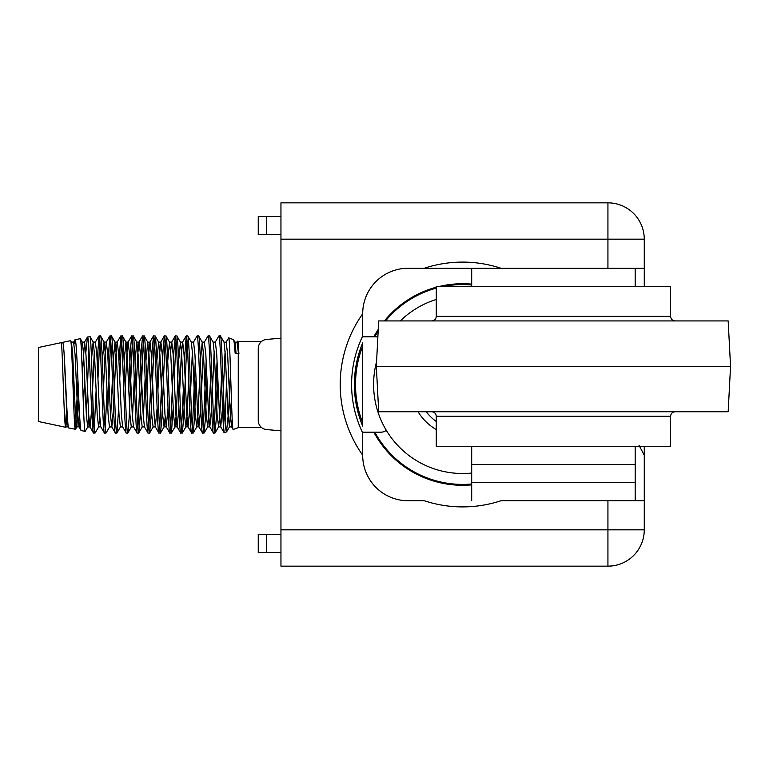 <?xml version="1.0" encoding="UTF-8"?>
<svg xmlns="http://www.w3.org/2000/svg" width="769" height="769" viewBox="0 0 769 769"><rect width="100%" height="100%" fill="white"/><g stroke="black" fill="none" stroke-linecap="round" stroke-linejoin="round"><path stroke-width="1.15" d="M495.313 566.157L498.946 566.157M644.268 446.26L644.268 500.754L500.917 500.754A122.406 122.406 0 0 1 424.305 500.754L408.118 500.754A45.409 45.409 0 0 1 362.699 455.344L362.699 432.88A111.005 111.005 0 0 1 362.699 336.12L362.699 313.781A122.406 122.406 0 0 0 362.699 455.219M355.489 384.5C355.586 398.111 357.998 410.877 362.699 422.787L362.699 426.132A108.237 108.237 0 0 1 362.699 342.868L362.699 346.213C357.998 358.094 355.595 370.86 355.489 384.5M377.877 336.812L362.699 336.812M386.326 430.361A9.084 9.084 0 0 1 380.866 432.188L362.699 432.188M424.305 268.246A122.406 122.406 0 0 1 500.917 268.246L408.118 268.246A45.409 45.409 0 0 0 362.699 313.656L362.699 313.781M500.917 268.246L607.933 268.246L607.933 239.178L280.954 239.178L280.954 529.822L607.933 529.822L607.933 500.754M642.605 500.754L644.268 500.754L644.268 529.822A36.335 36.335 0 0 1 607.933 566.157L280.954 566.157L280.954 529.822M280.954 239.178L280.954 202.843L607.933 202.843A36.335 36.335 0 0 1 644.268 239.178L644.268 286.404M374.811 336.812A99.912 99.912 0 0 1 378.175 331.093M385.538 320.923A99.912 99.912 0 0 1 436.273 288.125M443.646 286.404A99.912 99.912 0 0 1 471.695 285.001M471.695 483.999A99.912 99.912 0 0 1 374.811 432.188M471.695 284.126A100.777 100.777 0 0 0 439.483 286.404M436.273 287.222A100.777 100.777 0 0 0 384.413 320.923M378.261 329.343A100.777 100.777 0 0 0 373.821 336.812M373.821 432.188A100.777 100.777 0 0 0 471.695 484.874M639.029 445.357L644.268 455.219M607.933 566.157A36.335 36.335 0 0 0 644.268 529.822L607.933 529.822L607.933 566.157L611.403 565.984M533.205 566.157L573.664 566.157M266.545 534.368L266.545 552.526L258.249 552.526L258.249 534.368L280.954 534.368M266.545 552.526L280.954 552.526M280.954 430.823L266.545 429.563A9.084 9.084 0 0 1 258.249 420.508L258.249 348.492A9.084 9.084 0 0 1 266.545 339.437L280.954 338.177M266.545 234.632L258.249 234.632L258.249 216.474L266.545 216.474L266.545 234.632L280.954 234.632M266.545 216.474L280.954 216.474M644.268 268.246L607.933 268.246M635.184 446.26L635.184 464.428L471.695 464.428L471.695 500.754M471.695 446.26L471.695 464.428L635.184 464.428L635.184 482.596L471.695 482.596L635.184 482.596L635.184 500.754M471.695 286.404L471.695 268.246M635.184 286.404L635.184 268.246M728.166 411.751L378.704 411.751L376.329 366.332L730.55 366.332L728.166 411.751M730.55 366.332L728.166 320.923L378.704 320.923L376.329 366.332M670.606 316.376L670.606 286.404L436.273 286.404L436.273 316.376L670.606 316.376C670.876 319.135 672.385 320.654 675.144 320.923M436.273 416.289L670.606 416.289L670.606 446.26L436.273 446.26L436.273 416.289C436.004 413.53 434.485 412.021 431.726 411.751M362.699 346.213L362.699 422.787M64.106 353.577L66.874 414.529L68.124 426.862L68.816 427.968C67.268 429.746 65.682 377.531 64.106 353.577C63.606 346.146 63.077 342.407 62.52 342.378L38.45 347.492L38.45 421.508L65.682 427.295L67.057 411.521M61.203 342.657C61.972 341.052 63.02 380.117 64.106 406.426C64.625 419.73 65.154 426.689 65.682 427.295M68.816 427.968L75.487 429.285L77.957 380.29M62.52 342.378L70.537 340.667L71.44 342.138L72.69 354.471L75.42 414.529L76.775 426.958L78.842 400.399M70.537 340.667C72.18 337.735 73.795 431.947 75.391 429.362M81.283 348.174L82.341 342.138L80.341 338.677L75.035 339.715C77.131 336.659 79.207 433.197 81.245 430.602L79.024 426.862L80.005 421.797M81.245 430.602L85.196 431.351L87.791 426.862L88.858 417.605M80.245 338.61C81.879 335.495 83.504 434.149 85.099 431.428M75.035 339.715L74.189 343.839M73.036 361.046L72.507 371.504M82.312 373.551L84.59 342.042L85.955 354.471L88.675 414.529L89.925 426.862L93.482 433.005L92.943 429.89C91.136 414.087 89.31 333.852 87.455 337.072L85.83 352.433M84.657 377.07L83.408 405.724M87.455 337.072L90.05 336.611L93.241 342.138L94.491 354.471L97.211 414.529L98.576 426.958L99.759 417.605M86.397 415.962L88.858 348.222M93.578 433.091L95.135 433.005L98.692 426.862L100.826 426.862L104.478 433.091C102.662 436.09 100.845 332.91 99.028 335.909L100.585 335.995L104.142 342.138L105.391 354.471L108.112 414.529L109.477 426.958L111.841 426.958L113.533 408.06M89.954 336.543C90.963 335.063 91.953 371.783 92.943 401.851C93.645 421.643 94.347 432.053 95.039 433.091M92.943 401.851L92.943 429.89M104.478 433.091L106.035 433.005L109.592 426.862M100.489 335.909C102.306 332.91 104.123 436.09 105.939 433.091M113.226 360.94L115.042 342.138L111.486 335.995L109.929 335.909C111.745 332.91 113.562 436.09 115.379 433.091L111.726 426.862L110.476 414.529L107.747 354.471L106.276 342.138L109.823 335.995L108.083 360.94M115.379 433.091L116.936 433.005L118.676 408.06M111.39 335.909C113.206 332.91 115.023 436.09 116.84 433.091M124.126 360.94L125.943 342.138L122.386 335.995L120.829 335.909C122.646 332.91 124.463 436.09 126.279 433.091L122.617 426.862L120.377 426.958L119.012 414.529L116.292 354.471L115.042 342.138L117.282 342.042L118.647 354.471L121.377 414.529L122.617 426.862M126.279 433.091L127.837 433.005L129.096 418.865L132.46 340.138M122.29 335.909C124.107 332.91 125.924 436.09 127.741 433.091M135.027 360.94L136.844 342.138L133.287 335.995L131.73 335.909C133.546 332.91 135.363 436.09 137.18 433.091L133.518 426.862L131.278 426.958L129.913 414.529L127.193 354.471L125.943 342.138L128.183 342.042L129.548 354.471L132.278 414.529L133.518 426.862M137.18 433.091L138.737 433.005L139.996 418.865L143.351 340.138M133.181 335.909C134.998 332.91 136.815 436.09 138.631 433.091M145.927 360.94L147.735 342.138L144.188 335.995L142.621 335.909C144.437 332.91 146.254 436.09 148.071 433.091L144.418 426.862L142.178 426.958L140.814 414.529L138.084 354.471L136.844 342.138L139.083 342.042L140.448 354.471L143.169 414.529L144.418 426.862M148.071 433.091L149.638 433.005L150.897 418.865L154.252 340.138M144.082 335.909C145.899 332.91 147.715 436.09 149.532 433.091M156.828 360.94L158.635 342.138L155.088 335.995L153.521 335.909C155.338 332.91 157.155 436.09 158.972 433.091L155.319 426.862L157.136 408.06M158.972 433.091L160.529 433.005L161.798 418.865L165.152 340.138M154.982 335.909C156.799 332.91 158.616 436.09 160.433 433.091M167.729 360.94L169.536 342.138L165.979 335.995L164.422 335.909C166.239 332.91 168.055 436.09 169.872 433.091L166.219 426.862L168.027 408.06M169.872 433.091L171.429 433.005L173.179 408.06M165.883 335.909C167.7 332.91 169.516 436.09 171.333 433.091M178.629 360.94L180.436 342.138L176.88 335.995L175.322 335.909C177.139 332.91 178.956 436.09 180.773 433.091L177.12 426.862L178.927 408.06M180.773 433.091L182.33 433.005L183.599 418.865L186.954 340.138M176.783 335.909C178.6 332.91 180.417 436.09 182.234 433.091M200.728 408.06L198.921 426.862L197.671 414.529L194.942 354.471L193.577 342.042L191.337 342.138L187.78 335.995L186.223 335.909C188.04 332.91 189.856 436.09 191.673 433.091L188.02 426.862L189.828 408.06M191.673 433.091L193.23 433.005L194.49 418.865L196.066 378.473M187.684 335.909C189.501 332.91 191.318 436.09 193.134 433.091M200.421 360.94L202.237 342.138L198.681 335.995L197.124 335.909C198.94 332.91 200.757 436.09 202.574 433.091L198.921 426.862L196.787 426.862L198.037 414.529L199.632 378.473M202.574 433.091L204.131 433.005L205.39 418.865L206.967 378.473M198.585 335.909C200.401 332.91 202.218 436.09 204.035 433.091M222.529 408.06L220.713 426.862L219.463 414.529L216.743 354.471L215.378 342.042L213.138 342.138L209.581 335.995L208.024 335.909C209.841 332.91 211.658 436.09 213.474 433.091L209.812 426.862L211.629 408.06M213.474 433.091L215.032 433.005L216.291 418.865L217.867 378.473M209.476 335.909C211.292 332.91 213.109 436.09 214.926 433.091M99.028 335.909L97.182 360.94M96.096 390.527L94.308 428.862M97.971 378.473L99.759 340.138M106.997 390.527L105.209 428.862M107.775 408.06L110.659 340.138M120.829 335.909L118.984 360.94M119.772 378.473L121.56 340.138M131.73 335.909L130.365 350.135L128.788 390.527M142.621 335.909L141.265 350.135L137.901 428.862M153.521 335.909L152.166 350.135L148.802 428.862M164.422 335.909L163.057 350.135L159.702 428.862M175.322 335.909L173.957 350.135L170.603 428.862M174.265 378.473L176.053 340.138M186.223 335.909L184.377 360.94M183.291 390.527L181.503 428.862M197.124 335.909L193.471 342.138M195.278 360.94L192.404 428.862M208.024 335.909L204.362 342.138L205.842 354.471L208.572 414.529L209.812 426.862L207.688 426.862L208.937 414.529L210.533 378.473M206.179 360.94L203.304 428.862M218.915 335.909L220.376 335.909C221.347 334.976 222.347 362.507 223.298 390.037L223.298 424.209C221.857 400.216 220.376 333.256 218.915 335.909L215.262 342.138M217.079 360.94L214.195 428.862M237.688 341.148L238.265 341.359L238.265 344.791L237.688 341.148L237.063 342.138L238.515 353.99M238.265 344.791L238.938 353.99L235.131 353.182C234.545 344.493 233.968 339.965 233.401 339.59L234.93 342.138L236.121 353.442M233.401 339.59L228.681 337.87L226.163 342.138L227.643 354.471L230.364 414.529L231.613 426.862L232.43 423.575M238.265 353.99L238.265 427.641L233.19 429.496L231.613 426.862L229.479 426.862L231.44 400.168M233.19 429.496C231.661 432.611 230.162 335.294 228.681 337.87M223.298 390.037C224.356 416.202 225.432 430.159 226.499 431.928L228.576 411.771L230.546 372.061M226.499 431.928L224.183 432.774L220.713 426.862L218.588 426.862L219.828 414.529L221.434 378.473M226.528 381.434L225.096 423.085M238.265 427.641L261.71 427.641M238.265 341.359L261.71 341.359M224.183 432.774L223.298 424.209M220.376 335.909L224.029 342.138L225.279 354.471L228.008 414.529L229.479 426.862L226.634 431.793M376.57 361.709A89.012 89.012 0 0 0 471.695 473.05M418.057 411.751A52.225 52.225 0 0 0 436.273 429.592M436.273 299.477A89.012 89.012 0 0 0 400.313 320.923M426.276 411.751A45.409 45.409 0 0 0 436.273 421.499M607.933 202.843L607.933 239.178L644.268 239.178A36.335 36.335 0 0 0 607.933 202.843M64.106 406.426L65.884 426.958L68.383 426.805M72.046 359.854L72.507 351.395M74.91 339.84L73.574 342.138L75.054 354.471L77.775 414.529L79.024 426.862L76.89 426.862L75.487 429.285M87.339 337.187L84.475 342.138L82.341 342.138L83.59 354.471L86.32 414.529L87.676 426.958L90.04 426.958L91.655 409.723M92.549 389.893L94.308 351.395M98.932 335.995L95.375 342.138L96.846 354.471L99.576 414.529L100.826 426.862M103.421 390.527L105.026 354.471L106.276 342.138L104.026 342.042L102.335 360.94M114.321 390.527L115.927 354.471L117.176 342.138L120.723 335.995M125.222 390.527L126.827 354.471L128.067 342.138L131.624 335.995M136.123 390.527L137.718 354.471L138.968 342.138L142.525 335.995M147.023 390.527L148.619 354.471L149.984 342.042L151.349 354.471L154.069 414.529L155.319 426.862L153.079 426.958L151.714 414.529L148.984 354.471L147.735 342.138L149.868 342.138L153.425 335.995M157.914 390.527L159.519 354.471L160.884 342.042L162.249 354.471L164.97 414.529L166.219 426.862L164.085 426.862L165.152 417.605M170.603 351.395L171.785 342.042L173.15 354.471L175.87 414.529L177.12 426.862L174.986 426.862L176.236 414.529L177.841 378.473M179.715 390.527L181.321 354.471L182.686 342.042L184.041 354.471L186.771 414.529L188.02 426.862L185.887 426.862L187.136 414.529L188.741 378.473M190.616 390.527L192.404 351.395M201.516 390.527L203.304 351.395M212.417 390.527L214.195 351.395M223.318 390.479L225.096 351.395M65.788 427.218L67.239 414.578M71.027 342.724L71.334 342.042L73.574 342.138M91.521 359.113L93.126 342.042L95.375 342.138M110.659 417.605L112.447 378.473M132.46 417.605L134.239 378.473M143.351 417.605L145.139 378.473M164.326 335.995L160.769 342.138L158.635 342.138L159.885 354.471L162.615 414.529L164.085 426.862L160.529 433.005M175.226 335.995L171.67 342.138L169.536 342.138L170.785 354.471L173.506 414.529L174.986 426.862L171.429 433.005M186.117 335.995L182.57 342.138L180.436 342.138L181.686 354.471L184.406 414.529L185.887 426.862L182.33 433.005M191.337 342.138L192.586 354.471L195.307 414.529L196.787 426.862L193.23 433.005M204.362 342.138L202.237 342.138L203.487 354.471L206.207 414.529L207.688 426.862L204.131 433.005M213.138 342.138L214.378 354.471L217.108 414.529L218.588 426.862L215.032 433.005M436.273 316.376C436.004 319.135 434.485 320.654 431.726 320.923M670.606 416.289C670.876 413.53 672.385 412.021 675.144 411.751M226.163 342.138L224.029 342.138M237.063 342.138L234.93 342.138M149.638 433.005L153.185 426.862M138.737 433.005L142.294 426.862M127.837 433.005L131.393 426.862M116.936 433.005L120.493 426.862"/></g></svg>
